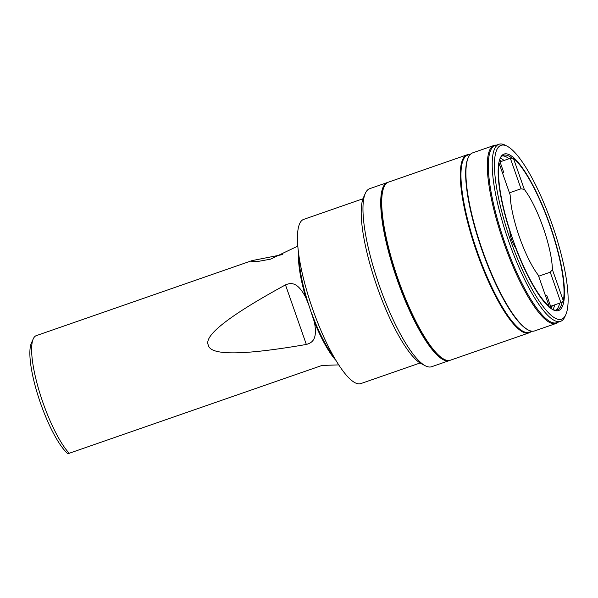 <?xml version="1.0" encoding="UTF-8"?>
<svg xmlns="http://www.w3.org/2000/svg" width="598" height="598" viewBox="0 0 598 598"><rect width="100%" height="100%" fill="white"/><g stroke="black" fill="none" stroke-linecap="round" stroke-linejoin="round"><path stroke-width="0.9" d="M338.722 364.9L322.038 365.438L67.895 453.733A61.534 14.875 -109.2 0 1 39.102 399.008A61.534 14.875 -109.2 0 1 31.417 342.998L33.264 338.857A64.943 15.698 -109.2 0 1 36.284 335.642L252.042 260.616L282.391 254.621M69.263 453.329A64.943 15.698 -109.2 0 1 40.275 394.56A64.943 15.698 -109.2 0 1 33.264 338.857M335.822 360.25A64.943 15.698 -109.2 0 1 314.324 321.859L308.987 305.571A64.434 15.578 -109.2 0 1 299.142 257.065M306.34 344.455C242.975 355.406 210.317 355.653 208.358 345.196C203.365 335.799 229.071 315.699 285.485 284.887L306.34 344.455C311.947 342.826 317.912 339.716 314.324 321.859M308.987 305.571L305.877 297.752C297.512 281.464 290.882 282.675 285.485 284.887M305.877 297.752A64.943 15.698 -109.2 0 1 298.596 253.186M297.834 246.084L270.498 259.166L257.439 261.543L251.609 261.244L252.042 260.616M420.088 362.986L360.811 383.595A86.934 21.02 -109.2 0 1 312.672 309.136A86.934 21.02 70.8 0 1 303.709 219.376L362.986 198.76M449.397 360.549L431.644 366.724A94.26 22.791 -109.2 0 1 425.305 365.782L421.291 363.681A90.851 21.962 -109.2 0 1 376.815 285.994A90.851 21.962 -109.2 0 1 363.494 197.467L365.341 193.326A94.26 22.791 -109.2 0 1 369.534 188.729A94.26 22.791 70.8 0 1 369.728 188.654L387.482 182.487A94.26 22.791 70.8 0 0 387.287 182.554A94.26 22.791 -109.2 0 0 383.094 187.159A94.26 22.791 -109.2 0 0 396.915 279.004A94.26 22.791 -109.2 0 0 443.058 359.607A94.26 22.791 -109.2 0 0 449.397 360.549A94.26 22.791 -109.2 0 0 449.591 360.482A94.26 22.791 70.8 0 0 449.89 360.355M425.305 365.782A94.26 22.791 -109.2 0 1 379.162 285.179A94.26 22.791 -109.2 0 1 365.341 193.326M387.99 182.338A94.26 22.791 70.8 0 0 387.482 182.487M386.233 183.564A93.751 22.664 70.8 0 0 382.959 187.473M442.759 359.443A93.751 22.664 70.8 0 0 447.753 360.482M467.06 154.815L388.476 182.136A94.26 22.791 70.8 0 0 388.281 182.211A94.26 22.791 70.8 0 0 384.088 186.808L383.811 187.428A93.751 22.664 70.8 0 0 397.558 278.78A93.751 22.664 70.8 0 0 443.454 358.95L444.052 359.263A94.26 22.791 70.8 0 0 450.391 360.205L528.976 332.884A94.26 22.791 -109.2 0 1 476.636 251.736A94.26 22.791 -109.2 0 1 466.866 154.889A94.26 22.791 70.8 0 1 467.06 154.815A94.26 22.791 70.8 0 1 469.467 154.516M384.088 186.808A94.26 22.791 70.8 0 0 397.909 278.653A94.26 22.791 70.8 0 0 444.052 359.263M528.976 332.884A94.26 22.791 -109.2 0 0 529.17 332.809A94.26 22.791 70.8 0 0 531.046 331.621M470.611 154.12L467.696 155.136A93.751 22.664 70.8 0 0 467.501 155.203A93.751 22.664 70.8 0 0 477.219 251.534A93.751 22.664 70.8 0 0 529.275 332.234L532.19 331.225M556.005 323.481L534.597 330.926A94.26 22.791 -109.2 0 1 528.258 329.984L527.66 329.67A93.751 22.664 -109.2 0 1 481.764 249.501A93.751 22.664 -109.2 0 1 468.017 158.149L468.294 157.528A94.26 22.791 -109.2 0 1 472.487 152.931A94.26 22.791 70.8 0 1 472.682 152.856L494.083 145.419A94.26 22.791 70.8 0 0 493.888 145.486A94.26 22.791 -109.2 0 0 503.658 242.34A94.26 22.791 -109.2 0 0 556.005 323.481A94.26 22.791 -109.2 0 0 556.2 323.413A94.26 22.791 70.8 0 0 558.076 322.225M528.258 329.984A94.26 22.791 -109.2 0 1 482.115 249.373A94.26 22.791 -109.2 0 1 468.294 157.528M496.49 145.12A94.26 22.791 70.8 0 0 494.083 145.419M498.941 144.268L495.062 145.62A93.751 22.664 70.8 0 0 494.867 145.688A93.751 22.664 70.8 0 0 504.585 242.018A93.751 22.664 70.8 0 0 556.648 322.718L560.52 321.373A93.751 22.664 -109.2 0 1 508.464 240.665A93.751 22.664 -109.2 0 1 498.747 144.342A93.751 22.664 70.8 0 1 498.941 144.268A93.751 22.664 70.8 0 1 505.243 145.209L507.254 146.256A92.047 22.253 70.8 0 0 500.87 145.404A92.047 22.253 -109.2 0 0 510.55 240.381A92.047 22.253 -109.2 0 0 561.716 319.145A92.047 22.253 70.8 0 0 565.805 314.653A92.047 22.253 70.8 0 0 552.313 224.968A92.047 22.253 70.8 0 0 507.254 146.256M560.52 321.373A93.751 22.664 -109.2 0 0 560.715 321.298A93.751 22.664 70.8 0 0 564.886 316.723L565.805 314.653M509.915 231.516A10.226 2.474 70.8 0 0 515.528 247.542A82.845 20.026 -109.2 0 0 552.926 309.697A82.845 20.026 -109.2 0 0 550.212 225.7A82.845 20.026 -109.2 0 0 500.227 158.134A82.845 20.026 -109.2 0 0 509.915 231.516M498.403 163.56L499.248 163.717A81.821 19.779 -109.2 0 0 512.852 239.477A81.821 19.779 -109.2 0 0 549.203 306.355L548.635 306.983M499.524 160.047A82.845 20.026 -109.2 0 1 501.311 161.415M551.857 305.855A82.845 20.026 -109.2 0 1 551.192 308.635M502.529 173.084L503.815 172.643L500.033 161.856L500.661 161.639A81.821 19.779 70.8 0 0 499.337 160.698M550.638 308.239A81.821 19.779 70.8 0 0 551.236 306.071L552.178 305.742A81.821 19.779 70.8 0 1 551.289 308.703M500.661 161.639L501.595 161.318A81.821 19.779 70.8 0 0 499.562 159.935M552.933 309.615A81.821 19.779 -109.2 0 0 554.682 304.868L552.178 305.742M545.555 295.95L546.841 295.502L550.616 306.288L551.236 306.071M550.242 272.187L560.924 302.7L563.338 300.839L552.417 269.653L550.242 272.187L538.649 276.224M560.924 302.7L559.668 303.134A81.821 19.779 -109.2 0 1 555.916 310.145M554.682 304.868L559.668 303.134M545.884 296.892A81.821 19.779 70.8 0 0 545.862 295.846M502.948 172.942A81.821 19.779 70.8 0 0 502.088 171.813M500.279 158.193A81.821 19.779 -109.2 0 1 504.099 160.443L501.595 161.318M504.099 160.443L510.348 158.276L521.03 188.781L509.436 192.818M562.307 301.646A81.821 19.779 -109.2 0 1 557.224 309.884A81.821 19.779 -109.2 0 1 552.32 309.36M521.03 188.781L524.304 189.379A52.841 12.775 -109.2 0 1 552.417 269.653M549.203 306.355L538.282 275.17A52.841 12.775 -109.2 0 1 510.169 194.903L499.248 163.717M510.348 158.276L512.082 158.223A81.821 19.779 -109.2 0 0 503.486 155.323A81.821 19.779 -109.2 0 0 499.958 158.784M502.29 155.929A81.821 19.779 -109.2 0 1 509.092 158.709M524.304 189.379L513.383 158.193L512.082 158.223M563.338 300.839A81.821 19.779 70.8 0 0 549.726 225.072A81.821 19.779 70.8 0 0 513.383 158.193M333.848 356.871A64.434 15.578 -109.2 0 1 311.879 313.823"/></g></svg>
